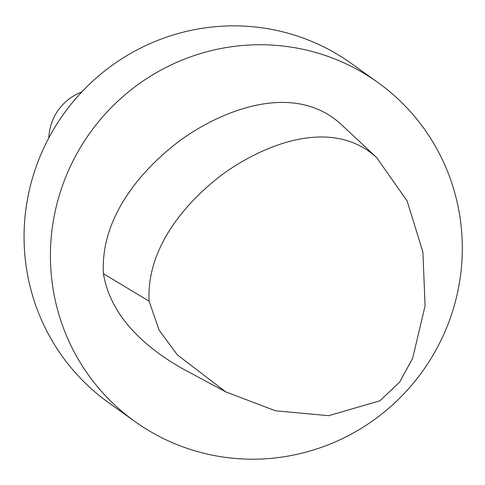 <?xml version="1.0" encoding="UTF-8"?>
<svg xmlns="http://www.w3.org/2000/svg" width="485" height="485" viewBox="0 0 485 485"><rect width="100%" height="100%" fill="white"/><g stroke="black" fill="none" stroke-linecap="round" stroke-linejoin="round"><path stroke-width="0.73" d="M149.113 301.197C146.361 249.32 183.427 204.033 222.694 174.212C265.44 143.39 332.589 117.309 376.59 157.498L407.133 201.02L422.902 252.048L425.084 305.865L412.632 358.36L399.585 382.168L379.949 400.78L328.654 415.693L275.498 410.789L225.737 391.868L177.316 354.856L159.153 330.224L149.113 301.197L103.45 273.716C100.219 219.529 138.528 171.908 179.656 140.802C224.646 108.106 295.498 82.074 341.428 124.639L376.59 157.498M225.737 391.868L183.209 369.036C146.858 348.679 110.55 317.408 103.45 273.716M134.8 421.441L108.452 402.544A208.556 204.585 -54.3 0 1 63.765 113.836A208.556 204.585 -54.3 0 1 351.564 63.602L377.906 82.499A208.556 204.585 -54.3 0 1 460.75 222.882A208.556 204.585 -54.3 0 1 360.646 428.71A208.556 204.585 -54.3 0 1 134.8 421.441A208.556 204.585 -54.3 0 1 90.107 132.732A208.556 204.585 -54.3 0 1 377.906 82.499M48.87 137.819A50.076 49.118 -54.3 0 1 81.71 92.035"/></g></svg>
